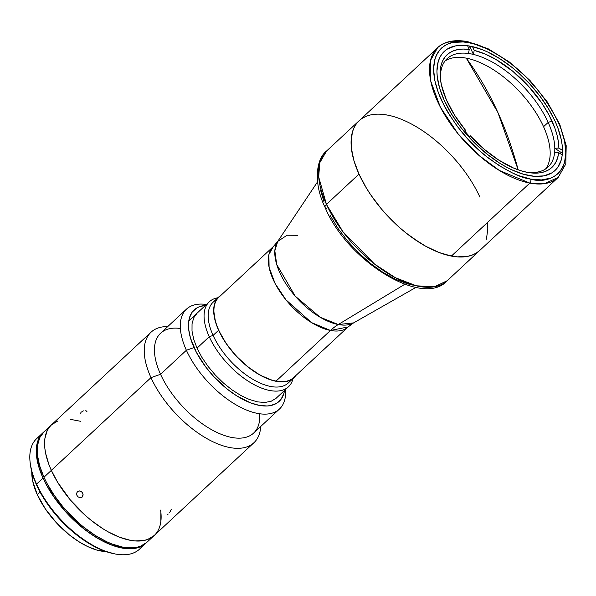 <?xml version="1.0" encoding="UTF-8"?>
<svg xmlns="http://www.w3.org/2000/svg" width="596" height="596" viewBox="0 0 596 596"><rect width="100%" height="100%" fill="white"/><g stroke="black" fill="none" stroke-linecap="round" stroke-linejoin="round"><path stroke-width="0.89" d="M497.913 112.555L466.288 58.177A360.058 258.999 100.8 0 1 497.913 112.555A360.058 258.999 100.8 0 1 518.17 169.838L497.913 112.555M470.348 46.183A81.302 40.349 -132.9 0 1 544.163 102.035A81.302 40.349 -132.9 0 1 555.085 170.411A81.302 40.349 -132.9 0 1 529.054 175.596A81.302 40.349 -132.9 0 1 455.24 119.751A81.302 40.349 -132.9 0 1 444.318 51.368A81.302 40.349 -132.9 0 1 470.348 46.183L468.538 47.874L470.348 46.183L481.739 49.483L487.722 52.031L499.97 58.795L512.21 67.564L518.185 72.593L529.531 83.708L539.73 95.874L548.394 108.614L555.189 121.435L557.796 127.73L561.32 139.769L562.199 145.394L562.147 155.608L561.216 160.093L557.595 167.603L554.936 170.553L551.747 172.929L543.902 175.872L534.351 176.319L523.474 174.256L511.688 169.748L505.587 166.634L499.433 162.984L487.193 154.222L475.437 143.792L464.604 132.096L459.672 125.912L451.008 113.173L444.221 100.344L439.557 87.925L437.211 76.385L436.935 71.088L438.194 61.686L439.714 57.678L441.815 54.184L444.474 51.226L447.663 48.85L455.508 45.907L465.051 45.46L470.348 46.183M530.626 179.068C520.882 178.048 507.129 171.275 489.368 158.767C469.812 144.232 453.772 124.564 441.249 99.778C419.152 49.475 450.434 36.728 468.776 42.718A2.905 2.086 -79.2 0 0 467.473 41.578A2.905 2.086 100.8 0 1 468.776 42.718C478.528 43.739 492.281 50.504 510.034 63.02C529.598 77.554 545.638 97.215 558.161 122.001C580.251 172.311 548.968 185.058 530.626 179.068A2.905 2.086 100.8 0 1 529.829 183.091A2.905 2.086 -79.2 0 0 530.626 179.068L541.436 179.925L550.644 178.13L554.533 176.252L557.893 173.749L560.694 170.642L562.907 166.954L564.509 162.73L565.835 152.829L564.621 141.312L560.91 128.632L558.161 122.001L551.002 108.487L546.666 101.737L536.683 88.551L525.27 76.228L512.88 65.24L499.984 56.002L487.081 48.879L474.654 44.134L468.776 42.718L463.196 41.958L453.139 42.428L448.758 43.657L444.877 45.527L441.517 48.03L438.716 51.144L436.503 54.825L434.894 59.056L433.568 68.957L434.789 80.467L438.5 93.155L444.556 106.513L448.401 113.292L457.534 126.717L468.277 139.531L480.234 151.242L486.522 156.539L499.418 165.777L512.329 172.907L518.632 175.589L530.626 179.068M437.531 47.777L430.454 60.554L430.737 81.145L440.384 107.213L457.922 133.638L479.02 155.459L499.344 170.463L529.829 183.091A88.566 43.955 -132.9 0 1 449.429 122.262A88.566 43.955 -132.9 0 1 437.531 47.777A88.566 43.955 -132.9 0 1 465.886 42.122A2.905 2.086 100.8 0 1 467.473 41.578C451.224 38.762 441.971 43.277 437.531 47.777L359.097 120.757A88.566 43.955 47.1 0 0 370.995 195.242A88.566 43.955 47.1 0 0 451.403 256.071L529.829 183.091L451.403 256.071L438.991 252.48L425.835 246.312L412.432 237.811L405.802 232.79L399.298 227.307L386.938 215.201L381.194 208.682L370.868 195.056L366.384 188.075L358.986 174.099L353.912 160.57L351.349 148.002L351.409 136.879L352.422 131.992L354.084 127.626L356.371 123.819L359.261 120.601L356.371 123.819L354.084 127.626L352.422 131.992L351.051 142.235L351.349 148.002L353.912 160.57L358.986 174.099A88.566 43.955 -132.9 0 1 359.097 120.757A88.566 43.955 -132.9 0 1 419.539 128.729A88.566 43.955 -132.9 0 1 479.862 197.075M362.74 118.015L366.756 116.071L362.74 118.015M381.686 114.32L387.452 115.103L381.686 114.32M487.498 223.18L487.804 228.946L486.433 239.182L487.804 228.946L487.498 223.18M479.586 250.581L476.115 253.166L472.092 255.103L467.569 256.377L457.169 256.861L451.403 256.071A88.566 43.955 47.1 0 0 479.758 250.424A88.566 43.955 -132.9 0 1 419.308 242.445A88.566 43.955 -132.9 0 1 358.986 174.099L326.452 204.376L318.696 177.012L319.747 162.782L326.563 151.026A88.566 43.955 47.1 0 0 326.452 204.376L358.986 174.099L366.384 188.075L370.868 195.056L381.194 208.682L386.938 215.201L399.298 227.307L405.802 232.79L419.137 242.334L425.835 246.312L438.991 252.48L445.324 254.611L457.169 256.861L467.569 256.377L472.092 255.103L476.115 253.166L479.586 250.581M467.473 41.578L488.064 48.73L509.573 62.14L529.986 80.475L547.292 101.923L559.778 124.378L566.2 145.692L565.798 163.967L558.184 177.444A88.566 43.955 -132.9 0 1 529.829 183.091L544.491 183.65L558.184 177.444L447.223 280.701L434.514 286.743L416.373 285.819L395.304 277.669L374.564 264.088L342.909 231.717L326.452 204.376A88.566 43.955 47.1 0 0 386.774 272.722A88.566 43.955 47.1 0 0 447.223 280.701C423.309 308.005 347.453 261.54 325.125 207.527A5.811 2.824 -24.4 0 1 326.452 204.376A5.811 2.824 155.6 0 0 325.118 207.505C313.131 183.054 316.089 158.841 326.563 151.026L359.097 120.757M297.814 235.316L287.093 235.226L277.751 241.38L274.838 250.789L276.7 264.475L295.229 296.152L320.119 317.214L338.282 324.529A58.073 41.772 -79.2 0 0 330.489 330.46A58.073 41.772 100.8 0 1 338.282 324.529L353.599 322.883L348.064 326.958L330.489 330.46A54.877 27.237 -132.9 0 1 280.664 292.763A54.877 27.237 -132.9 0 1 273.296 246.602L268.908 254.522L269.087 267.284L275.061 283.435L285.931 299.81L311.596 322.63L330.489 330.46L276.082 381.082L330.489 330.46A54.877 27.237 -132.9 0 0 348.064 326.958L293.657 377.581A54.877 27.237 47.1 0 1 276.082 381.082A54.877 27.237 47.1 0 1 226.256 343.385A54.877 27.237 47.1 0 1 218.888 297.233L273.296 246.602L277.751 241.38A56.046 27.818 47.1 0 0 289.231 288.635A56.046 27.818 47.1 0 0 338.282 324.529L404.647 284.366L338.282 324.529A56.046 27.818 47.1 0 0 353.599 322.883L415.852 287.466M548.164 122.418A74.046 36.751 -132.9 0 1 554.802 148.285A74.046 36.751 -132.9 0 1 554.593 152.822A74.046 36.751 -132.9 0 1 548.074 167.022A74.046 36.751 -132.9 0 1 525.046 171.871A74.046 36.751 47.1 0 0 554.593 152.822L558.675 152.583A76.951 38.189 -132.9 0 1 526.506 172.192A76.951 38.189 -132.9 0 1 470.304 135.784L468.761 136.856L470.304 135.784L484.012 149.104L498.688 160.056L513.409 167.968L520.502 170.62L527.259 172.341L533.591 173.108L539.387 172.907L544.565 171.737L549.035 169.629L552.738 166.604L555.606 162.708L557.595 158.014L558.675 152.583L562.229 154.93L558.675 152.583L554.593 152.822A74.046 36.751 47.1 0 0 554.802 148.285L562.378 153.299L554.802 148.285A74.046 36.751 47.1 0 0 548.164 122.418A74.046 36.751 47.1 0 0 473.41 54.43L474.207 50.392A76.951 38.189 -132.9 0 1 551.993 121.077L548.164 122.418L551.993 121.077A76.951 38.189 -132.9 0 1 558.884 148.054L554.802 148.285L558.884 148.054L562.475 150.423L558.884 148.054L558.392 141.87L557.066 135.247L554.921 128.282L549.117 115.207L542.04 103.413L528.63 86.375L512.858 71.341L496.006 59.526L484.846 53.931L474.207 50.392L472.501 46.637L474.207 50.392L473.41 54.43A74.046 36.751 47.1 0 0 468.456 53.484A74.046 36.751 47.1 0 0 440.705 81.227A74.046 36.751 -132.9 0 1 447.194 58.609A74.046 36.751 -132.9 0 1 468.456 53.484A74.046 36.751 -132.9 0 1 473.41 54.43A74.046 36.751 -132.9 0 1 548.164 122.418L543.552 126.71L548.164 122.418M545.586 168.966A74.046 36.751 47.1 0 0 543.552 126.71A74.046 36.751 47.1 0 0 445.078 60.956M469.41 136.41A74.046 36.751 -132.9 0 1 464.902 131.202L465.558 130.315A76.951 38.189 -132.9 0 1 440.489 79.752A76.951 38.189 -132.9 0 1 469.253 49.453L468.456 53.484L469.253 49.453L467.569 45.728L469.253 49.453L463.114 49.051L457.542 49.617L452.625 51.144L448.438 53.603L445.048 56.963L442.508 61.164L440.854 66.149L440.116 71.833L440.302 78.128L441.42 84.937L446.329 99.674L454.547 115.117L465.558 130.315L464.016 131.388L465.558 130.315L464.902 131.202A74.046 36.751 47.1 0 0 469.41 136.41M464.247 131.656L464.902 131.202L464.247 131.656M469.879 46.63L473.41 54.43L469.879 46.63M220.96 295.311L218.792 296.92L215.566 301.3L213.897 307.059L213.673 310.397L215.454 321.825L218.62 330.251A55.167 27.379 -132.9 0 0 256.198 372.828A55.167 27.379 -132.9 0 0 293.85 377.797A55.167 27.379 -132.9 0 0 295.705 375.674L291.586 379.503L289.082 380.71L283.152 381.865L279.785 381.805L272.402 380.404L260.266 375.234L247.78 366.808L236.031 355.849L226.026 343.303L218.62 330.251L213.085 335.399L218.62 330.251A55.167 27.379 -132.9 0 1 218.687 297.017L213.152 302.172A55.167 27.379 47.1 0 0 213.085 335.399L209.256 336.74L197.015 348.139L209.256 336.74A58.073 28.824 -132.9 0 1 209.33 301.762A58.073 28.824 -132.9 0 1 217.898 297.754A58.073 28.824 47.1 0 0 209.256 336.74L213.085 335.399A55.167 27.379 -132.9 0 1 216.281 299.982M218.687 297.017A55.167 27.379 -132.9 0 1 220.937 295.318M290.721 379.987A55.167 27.379 -132.9 0 1 253.613 379.756A55.167 27.379 -132.9 0 1 213.085 335.399A55.167 27.379 47.1 0 0 250.663 377.976A55.167 27.379 47.1 0 0 288.315 382.945L293.85 377.797M209.256 336.74A58.073 28.824 47.1 0 0 255.9 385.575A58.073 28.824 47.1 0 0 293.061 378.535A58.073 28.824 -132.9 0 1 288.449 386.789A58.073 28.824 -132.9 0 1 248.815 381.559A58.073 28.824 -132.9 0 1 209.256 336.74M326.727 208.563A5.811 2.824 -24.4 0 1 325.118 207.505M329.923 215.074L337.828 228.141L347.475 240.881L358.501 252.786L370.466 263.402L382.93 272.327L395.394 279.211L407.396 283.793L413.08 285.164M320.484 189.908L324.068 202.163M160.615 510.087A75.498 37.466 -132.9 0 1 154.282 535.432A75.498 37.466 -132.9 0 1 102.75 528.637A75.498 37.466 -132.9 0 1 51.331 470.371A75.498 37.466 -132.9 0 1 51.42 424.896A75.498 37.466 47.1 0 0 51.331 470.371L43.948 477.24L51.331 470.371L48.902 464.53L45.639 453.355L44.819 448.125L44.871 438.641L47.144 430.752L49.096 427.503L51.561 424.762L57.954 420.903M259.714 413.758A68.235 33.868 -132.9 0 1 221.287 434.328A68.235 33.868 -132.9 0 1 160.547 374.295L150.982 377.64A75.498 37.466 47.1 0 0 215.186 442.806A75.498 37.466 47.1 0 0 260.728 426.468A75.498 37.466 -132.9 0 1 253.933 442.709A75.498 37.466 -132.9 0 1 202.409 435.907A75.498 37.466 -132.9 0 1 150.982 377.64A75.498 37.466 -132.9 0 1 151.079 332.166L44.037 431.765A75.498 37.466 47.1 0 0 43.948 477.24L46.868 483.177L54.08 495.105L62.878 506.719L78.307 522.595L83.85 527.266L95.218 535.409L106.595 541.69L112.152 544.051L122.724 547.121L127.641 547.791L136.506 547.374L140.365 546.294L146.758 542.434M37.243 494.576L40.036 491.983L37.243 494.576L45.43 509.006L56.493 522.871L69.479 534.985L78.657 541.563L87.843 546.636L96.686 550.011L106.177 551.635A60.978 30.262 47.1 0 1 37.243 494.576A60.978 30.262 47.1 0 1 31.804 471.712L32.646 480.83L37.243 494.576M47.144 429.425L44.178 431.631L39.761 437.62L37.488 445.51L37.183 450.069L37.436 454.994L39.619 465.707L43.948 477.24A75.498 37.466 47.1 0 0 95.367 535.506A75.498 37.466 47.1 0 0 146.899 542.3L154.282 535.432A75.498 37.466 47.1 0 1 102.75 528.637A75.498 37.466 47.1 0 1 51.331 470.371L150.982 377.64L51.331 470.371L57.633 482.283L70.261 499.85L85.69 515.726L91.233 520.397L102.601 528.54L108.316 531.93L119.528 537.182L130.107 540.252L135.024 540.922L143.889 540.505L147.748 539.425L154.133 535.566M160.883 512.202L160.831 521.686L159.966 525.851M70.678 419.405L80.773 421.327M43.024 478.096A75.498 37.466 -132.9 0 1 43.121 432.622A75.498 37.466 -132.9 0 1 43.583 432.204L40.789 435.229L38.844 438.477L37.429 442.202L36.259 450.934L36.512 455.851L38.695 466.564L43.024 478.096L36.565 484.108L43.024 478.096L45.944 484.034L53.156 495.961L66.849 513.134L82.933 528.123L88.588 532.414L100.009 539.656L111.229 544.915L121.8 547.977L126.717 548.648L131.329 548.737L139.442 547.15L142.869 545.496L146.43 542.725A75.498 37.466 -132.9 0 1 145.975 543.165A75.498 37.466 -132.9 0 1 94.444 536.363A75.498 37.466 -132.9 0 1 43.024 478.096M43.121 432.622L36.661 438.634A75.498 37.466 47.1 0 0 36.565 484.108A75.498 37.466 -132.9 0 1 30.21 463.152A75.498 37.466 -132.9 0 1 40.245 436.011M30.21 463.152L30.396 464.597A74.046 36.751 47.1 0 0 36.632 485.159L36.565 484.108L36.632 485.159L42.823 496.84L50.712 508.44L60.002 519.518L70.335 529.643L81.317 538.426L92.522 545.526L103.525 550.682L113.896 553.691M30.396 464.552L32.393 473.842L36.632 485.159A74.046 36.751 47.1 0 0 113.166 553.55L114.596 553.84A75.498 37.466 -132.9 0 1 36.565 484.108A75.498 37.466 47.1 0 0 87.984 542.375A75.498 37.466 47.1 0 0 139.516 549.169L145.975 543.165M142.384 545.78A75.498 37.466 -132.9 0 1 114.596 553.84M40.893 435.579A75.208 37.325 47.1 0 0 37.734 462.042L38.494 461.334L37.734 462.042L40.074 467.212M49.304 487.558L52.679 494.985L53.491 494.233L52.679 494.985A75.208 37.325 47.1 0 0 142.861 545.169M83.425 410.875L81.853 411.687M81.265 412.134L80.892 412.477M86.927 411.545L85.839 410.547M77.048 492.058L79.126 490.858L81.592 491.7L83.045 494.069L82.904 496.028L82.203 497.057L79.864 497.787L77.487 496.49L76.571 494.606L77.048 492.058M169.599 512.739L171.343 509.155M82.203 497.057L79.864 497.787L77.487 496.49L76.504 493.913L77.458 491.581L79.767 490.88L82.099 492.192L83.12 494.747L81.905 497.295M284.53 390.44A62.431 30.985 -132.9 0 1 245.567 400.736A62.431 30.985 -132.9 0 1 194.043 347.572L186.384 350.254L160.547 374.295A68.235 33.868 47.1 0 0 207.028 426.952A68.235 33.868 47.1 0 0 253.598 433.098L279.435 409.057A68.235 33.868 -132.9 0 1 232.865 402.911A68.235 33.868 -132.9 0 1 186.384 350.254A68.235 33.868 47.1 0 0 247.243 410.331A68.235 33.868 47.1 0 0 285.536 389.501A68.235 33.868 -132.9 0 1 279.435 409.057M284.59 390.007L283.875 393.449L281.096 399.216L276.604 403.306L270.584 405.563L267.06 405.98L259.185 405.355L250.439 402.822L236.441 395.67L227.039 388.942L213.74 376.538L205.911 367.203L196.456 352.482L190.459 338.029L188.656 329.171L188.701 321.333L189.416 317.884L192.195 312.125L196.687 308.028L199.518 306.664L205.411 305.405A62.431 30.985 -132.9 0 0 194.043 347.572L186.384 350.254A68.235 33.868 -132.9 0 1 186.474 309.145A68.235 33.868 -132.9 0 1 206.41 304.474A68.235 33.868 47.1 0 0 186.384 350.254L160.547 374.295A68.235 33.868 -132.9 0 1 180.364 328.485M197.194 313.049L193.797 317.661L192.046 323.725L192.009 331.018L193.685 339.266L197.015 348.139L201.865 357.295L208.056 366.398L215.342 375.085L223.448 383.027L232.06 389.911L240.851 395.483L249.478 399.529L257.614 401.89L264.937 402.471L271.18 401.25L276.097 398.284M186.474 309.145L160.637 333.186A68.235 33.868 47.1 0 0 160.547 374.295L150.982 377.64A75.498 37.466 47.1 0 1 167.759 326.563A75.498 37.466 -132.9 0 0 151.079 332.166M167.29 514.4L168.206 514.05M80.386 413.14L80.162 413.915M317.556 181.832L277.751 241.38M209.33 301.762L188.761 320.901M288.449 386.789L276.201 398.188M253.933 442.709L154.282 535.432"/></g></svg>
